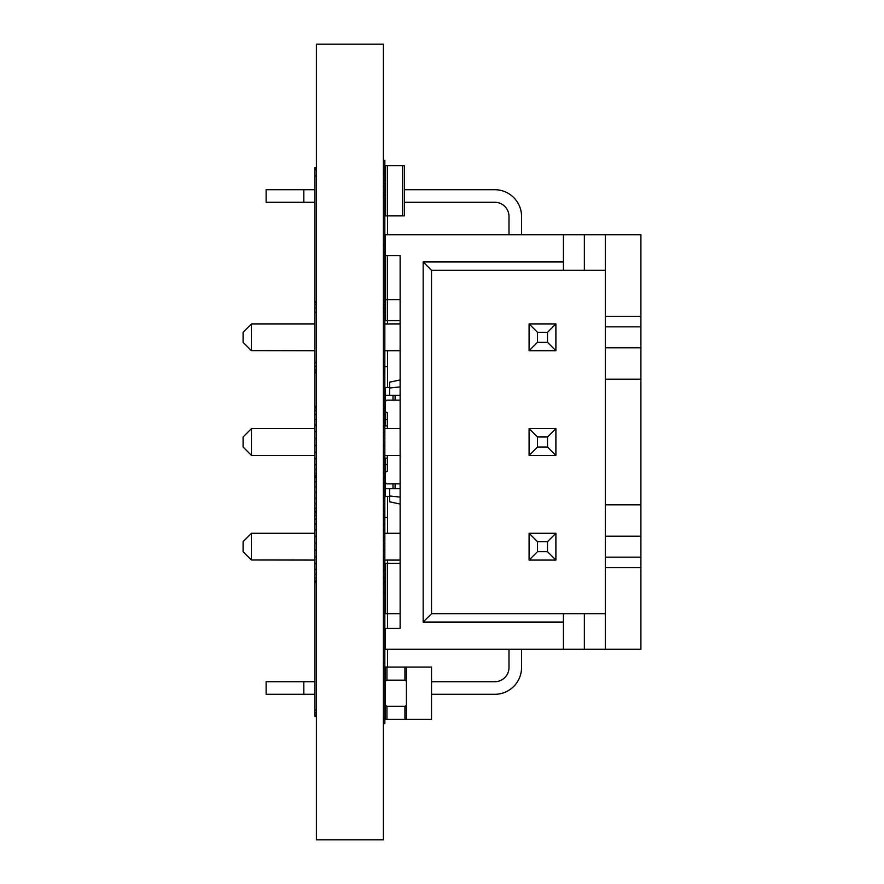 <?xml version="1.0" encoding="UTF-8"?>
<svg xmlns="http://www.w3.org/2000/svg" width="884" height="884" viewBox="0 0 884 884"><rect width="100%" height="100%" fill="white"/><g stroke="black" fill="none" stroke-linecap="round" stroke-linejoin="round"><path stroke-width="1.33" d="M508.996 667.486L508.996 649.276L508.996 667.486A14.232 14.232 0 0 1 494.764 681.73L431.536 681.73L494.764 681.73A14.232 14.232 0 0 0 508.996 667.486M508.996 234.724L508.996 216.514A14.232 14.232 0 0 0 494.764 202.27L404.308 202.27L494.764 202.27A14.232 14.232 0 0 1 508.996 216.514L508.996 234.724M431.536 694.294L494.764 694.294A26.796 26.796 0 0 0 521.56 667.486L521.56 649.276M521.56 234.724L521.56 216.514A26.796 26.796 0 0 0 494.764 189.706L404.308 189.706M385.468 681.73L384.838 681.73M385.468 694.294L384.838 694.294M385.468 202.27L384.838 202.27M385.468 189.706L384.838 189.706M314.914 681.73L266.128 681.73L266.128 694.294L314.914 694.294M314.914 202.27L266.128 202.27L266.128 189.706L314.914 189.706M387.568 667.066L387.568 649.276M387.568 628.336L387.568 613.684M387.568 563.428L387.568 560.08M387.568 533.284L387.568 496.432M387.568 387.568L387.568 350.716M387.568 323.92L387.568 320.572M387.568 234.724L387.568 215.884M387.358 464.509L385.468 464.509L385.468 496.432L389.656 496.432M389.656 387.568L385.468 387.568L385.468 395.314L400.132 395.314M385.468 395.314L385.468 419.491L387.358 419.491M387.358 613.684L387.358 563.428L385.468 563.428L385.468 613.684L400.132 613.684M387.358 563.428L400.132 563.428M387.358 428.596L387.358 412.684A1.89 1.89 0 0 1 385.468 410.806L385.468 402.01A1.89 1.89 0 0 1 387.358 400.132L400.132 400.132M387.358 455.404L387.358 471.316A1.89 1.89 0 0 0 385.468 473.194L385.468 481.99A1.89 1.89 0 0 0 387.358 483.868L400.132 483.868M431.536 667.066L431.536 719.41L406.408 719.41L406.408 667.066L431.536 667.066M404.938 719.41L385.468 719.41L385.468 667.066L406.408 667.066L406.408 719.41L404.938 719.41L404.938 706.327L386.938 706.327L385.468 705.31M385.468 719.41L385.468 667.066L385.468 719.41M404.938 706.327L406.408 705.31M406.408 681.177L404.938 680.161L386.938 680.161L385.468 681.177M402.43 165.628L404.308 165.628L404.308 215.884L385.468 215.884L385.468 165.628L402.43 165.628L402.43 215.884M387.358 320.572L387.358 299.632L385.468 299.632L385.468 320.572L400.132 320.572M385.468 488.686L400.132 488.686M400.132 504.057L389.656 501.825L389.656 488.686M389.656 395.314L389.656 388.01L400.132 386.894M389.656 495.99L400.132 497.106M393.004 488.686L393.004 483.868M389.656 388.01L389.656 382.175L400.132 379.943M385.468 464.509L385.468 458.122L387.358 458.122M385.468 419.491L385.468 425.878L387.358 425.878M393.004 400.132L393.004 395.314M387.358 255.664L387.358 299.632L400.132 299.632M385.468 255.664L400.132 255.664L400.132 628.336L385.468 628.336L385.468 649.276L563.428 649.276L563.428 622.06L423.16 622.06L423.16 261.94L563.428 261.94L563.428 234.724L385.468 234.724L385.468 299.632M563.428 649.276L640.9 649.276L640.9 567.616L605.308 567.616L605.308 326.848L640.9 326.848L640.9 234.724L563.428 234.724M640.9 326.848L640.9 567.616M563.428 261.94L563.428 270.316L431.536 270.316L431.536 613.684L563.428 613.684L563.428 622.06M423.16 261.94L431.536 270.316M423.16 622.06L431.536 613.684M640.9 316.384L605.308 316.384L605.308 234.724M605.308 316.384L605.308 326.848M640.9 379.192L605.308 379.192M640.9 504.808L605.308 504.808M640.9 557.152L605.308 557.152M605.308 649.276L605.308 567.616M563.428 270.316L605.308 270.316M251.376 324.019L243.1 332.296L243.1 342.34L251.376 350.617L251.476 323.92L314.914 323.92M384.838 323.92L400.132 323.92M251.376 350.617L314.914 350.716M384.838 350.716L400.132 350.716M251.476 428.596L243.1 436.972L243.1 447.028L251.476 455.404L251.476 428.596L314.914 428.596M384.838 428.596L400.132 428.596M251.476 455.404L314.914 455.404M384.838 455.404L400.132 455.404M251.376 533.384L243.1 541.66L243.1 551.704L251.376 559.981L251.476 533.284L314.914 533.284M384.838 533.284L400.132 533.284M251.376 559.981L314.914 560.08M384.838 560.08L400.132 560.08M584.368 649.276L584.368 613.684L605.308 613.684M584.368 613.684L563.428 613.684M529.096 428.596L555.892 428.596L547.516 436.972L537.472 436.972L529.096 428.596L529.096 455.404L555.892 455.404L555.892 428.596M555.892 350.716L555.892 323.92L547.516 332.296L547.516 342.34L555.892 350.716L529.096 350.716L529.096 323.92L555.892 323.92M555.892 560.08L555.892 533.284L547.516 541.66L547.516 551.704L555.892 560.08L529.096 560.08L529.096 533.284L555.892 533.284M529.096 455.404L537.472 447.028L537.472 436.972M555.892 455.404L547.516 447.028L547.516 436.972M537.472 447.028L547.516 447.028M529.096 323.92L537.472 332.296L547.516 332.296M529.096 350.716L537.472 342.34L537.472 332.296M537.472 342.34L547.516 342.34M529.096 533.284L537.472 541.66L547.516 541.66M529.096 560.08L537.472 551.704L537.472 541.66M537.472 551.704L547.516 551.704M383.38 582.28L384.838 582.28L384.838 662.878L383.38 662.878M383.38 582.103L384.838 582.103L384.838 592.744L383.38 592.744M384.838 179.651L384.838 244.15L383.38 244.15M383.38 171.916L384.838 171.916L384.838 210.646M314.914 211.696L314.914 169.816L316.384 169.816L314.914 169.816L314.914 301.72L316.384 301.72M314.914 614.656L314.914 685.84M316.384 582.28L314.914 582.28L314.914 622.06M316.384 716.272L314.914 716.272L316.384 716.128M314.914 716.128L314.914 715.012L316.384 715.012M314.914 715.012L314.914 712.813L316.384 712.813M314.914 712.813L314.914 709.996L316.384 709.996M314.914 169.816L314.914 167.728L316.384 167.728M314.914 168.988L316.384 168.988M314.914 167.872L316.384 167.872M383.38 477.426L384.838 477.426L384.838 244.15M314.914 582.28L314.914 372.904L316.384 372.904M384.838 582.103L384.838 477.426M383.38 508.565L384.838 508.565M383.38 503.593L384.838 503.593M383.38 498.046L384.838 498.046M383.38 492.311L384.838 492.311M383.38 486.764L384.838 486.764M383.38 481.802L384.838 481.802M383.38 477.736L384.838 477.736M314.914 508.565L316.384 508.565M314.914 503.593L316.384 503.593M314.914 498.046L316.384 498.046M314.914 492.311L316.384 492.311M314.914 486.764L316.384 486.764M314.914 481.802L316.384 481.802M314.914 477.736L316.384 477.736M383.38 668.116L384.838 668.116L384.838 662.878M383.38 718.372L384.838 718.372L384.838 668.116M383.38 160.402L384.838 160.402L384.838 171.916M383.38 723.598L384.838 723.598L384.838 718.372M383.38 372.109L384.838 372.109M383.38 369.844L384.838 369.844M383.38 372.904L384.838 372.904M383.38 366.451L384.838 366.451M383.38 362.44L384.838 362.44M383.38 312.196L384.838 312.196M383.38 308.184L384.838 308.184M383.38 304.792L384.838 304.792M383.38 302.516L384.838 302.516M383.38 301.72L384.838 301.72M314.914 372.904L314.914 372.109L316.384 372.109M314.914 372.109L314.914 369.844L316.384 369.844M314.914 369.844L314.914 366.451L316.384 366.451M314.914 366.451L314.914 301.72M314.914 362.44L316.384 362.44M314.914 312.196L316.384 312.196M314.914 308.184L316.384 308.184M314.914 304.792L316.384 304.792M314.914 302.516L316.384 302.516M383.38 476.056L384.838 476.056M383.38 477.592L384.838 477.592M383.38 473.393L384.838 473.393M383.38 469.514L384.838 469.514M383.38 464.575L384.838 464.575M383.38 458.774L384.838 458.774M383.38 452.332L384.838 452.332M383.38 445.492L384.838 445.492M383.38 438.508L384.838 438.508M383.38 431.668L384.838 431.668M383.38 425.226L384.838 425.226M383.38 419.425L384.838 419.425M383.38 414.486L384.838 414.486M383.38 410.607L384.838 410.607M383.38 407.944L384.838 407.944M383.38 406.574L384.838 406.574M383.38 406.408L384.838 406.408M314.914 477.426L316.384 477.426M314.914 476.056L316.384 476.056M314.914 477.592L316.384 477.592M314.914 473.393L316.384 473.393M314.914 469.514L316.384 469.514M314.914 464.575L316.384 464.575M314.914 458.774L316.384 458.774M314.914 452.332L316.384 452.332M314.914 445.492L316.384 445.492M314.914 438.508L316.384 438.508M314.914 431.668L316.384 431.668M314.914 425.226L316.384 425.226M314.914 419.425L316.384 419.425M314.914 414.486L316.384 414.486M314.914 410.607L316.384 410.607M314.914 407.944L316.384 407.944M314.914 406.574L316.384 406.574M314.914 406.408L316.384 406.408M383.38 580.744L384.838 580.744M383.38 578.07L384.838 578.07M383.38 574.202L384.838 574.202M383.38 569.263L384.838 569.263M383.38 563.462L384.838 563.462M383.38 557.019L384.838 557.019M383.38 550.168L384.838 550.168M383.38 543.196L384.838 543.196M383.38 536.356L384.838 536.356M383.38 529.903L384.838 529.903M383.38 524.101L384.838 524.101M383.38 519.173L384.838 519.173M383.38 515.295L384.838 515.295M383.38 512.621L384.838 512.621M383.38 511.261L384.838 511.261M383.38 511.096L384.838 511.096M314.914 582.103L316.384 582.103M314.914 580.744L316.384 580.744M314.914 578.07L316.384 578.07M314.914 574.202L316.384 574.202M314.914 569.263L316.384 569.263M314.914 563.462L316.384 563.462M314.914 557.019L316.384 557.019M314.914 550.168L316.384 550.168M314.914 543.196L316.384 543.196M314.914 536.356L316.384 536.356M314.914 529.903L316.384 529.903M314.914 524.101L316.384 524.101M314.914 519.173L316.384 519.173M314.914 515.295L316.384 515.295M314.914 512.621L316.384 512.621M314.914 511.261L316.384 511.261M314.914 511.096L316.384 511.096M384.838 609.496L384.838 626.248M314.914 676.492L314.914 709.996M316.384 44.2L383.38 44.2L383.38 839.8L316.384 839.8L316.384 44.2M303.82 681.73L303.82 694.294M303.82 202.27L303.82 189.706M386.938 719.41L386.938 706.327M404.938 680.161L404.938 667.066M386.938 680.161L386.938 667.066M387.358 165.628L387.358 215.884M395.104 488.686L395.104 483.868M395.104 400.132L395.104 395.314M640.9 347.788L605.308 347.788M640.9 536.212L605.308 536.212M584.368 270.316L584.368 234.724M383.38 194.944L384.838 194.944M383.38 183.839L384.838 183.839M314.914 175.949L316.384 175.949M384.838 517.372L387.568 517.372M384.838 366.628L387.568 366.628M383.38 174.004L384.838 174.004"/></g></svg>
